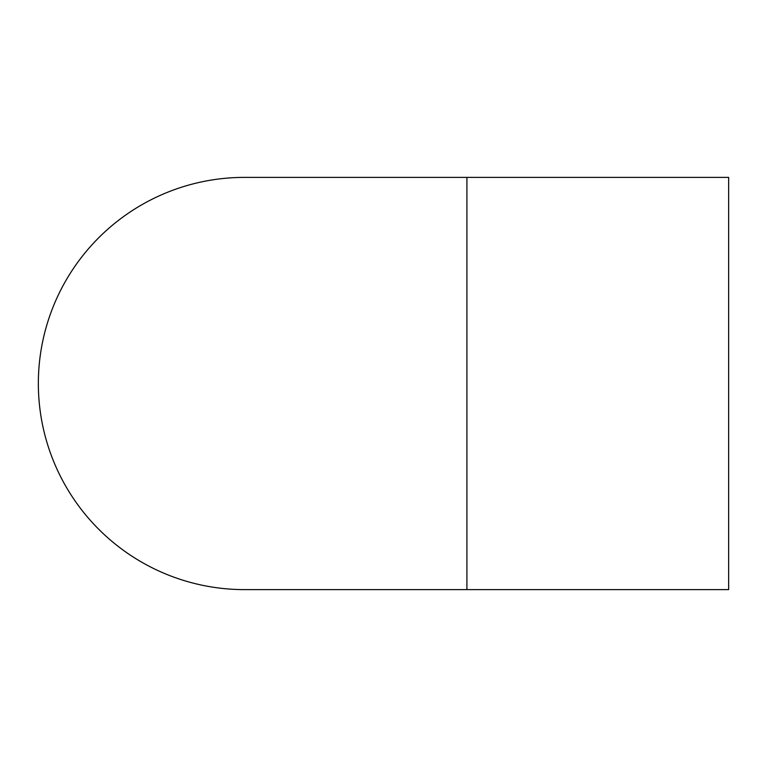 <?xml version="1.0" encoding="UTF-8"?>
<svg xmlns="http://www.w3.org/2000/svg" width="767" height="767" viewBox="0 0 767 767"><rect width="100%" height="100%" fill="white"/><g stroke="black" fill="none" stroke-linecap="round" stroke-linejoin="round"><path stroke-width="1.15" d="M466.921 177.388L728.65 177.388L728.65 589.612L244.462 589.612A206.112 206.112 0 0 1 38.35 383.5A206.112 206.112 0 0 1 244.462 177.388L466.921 177.388L466.921 589.612"/></g></svg>

